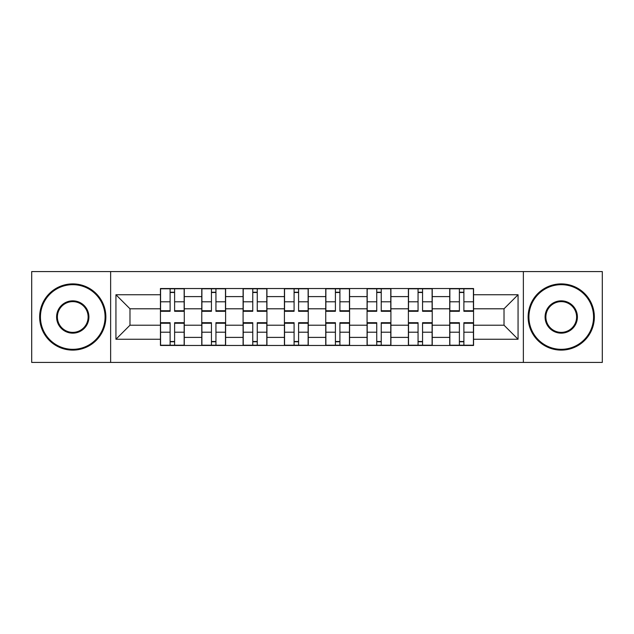 <?xml version="1.0" encoding="UTF-8"?>
<svg xmlns="http://www.w3.org/2000/svg" width="634" height="634" viewBox="0 0 634 634"><rect width="100%" height="100%" fill="white"/><g stroke="black" fill="none" stroke-linecap="round" stroke-linejoin="round"><path stroke-width="0.95" d="M523.359 362.434L602.3 362.434L602.3 271.566L31.7 271.566L31.7 362.434L523.359 362.434L523.359 271.566M201.77 345.475L201.77 296.601L184.28 296.601L184.28 345.475M184.28 296.601L184.28 288.525M201.77 296.601L201.77 288.525M225.609 288.525L225.609 345.475M243.091 345.475L243.091 288.525M266.93 288.525L266.93 345.475M284.42 345.475L284.42 288.525M308.259 288.525L308.259 345.475M325.741 345.475L325.741 288.525M349.58 288.525L349.58 345.475M367.07 345.475L367.07 288.525M390.909 288.525L390.909 345.475M408.391 345.475L408.391 288.525M432.229 288.525L432.229 345.475M449.72 345.475L449.72 288.525M449.72 325.21L432.229 325.21M408.391 325.21L390.909 325.21M367.07 325.21L349.58 325.21M325.741 325.21L308.259 325.21M284.42 325.21L266.93 325.21M243.091 325.21L225.609 325.21M201.77 325.21L184.28 325.21M449.72 308.79L432.229 308.79M408.391 308.79L390.909 308.79M367.07 308.79L349.58 308.79M325.741 308.79L308.259 308.79M284.42 308.79L266.93 308.79M243.091 308.79L225.609 308.79M201.77 308.79L184.28 308.79M129.978 325.21L160.442 325.21L160.442 308.79L129.978 308.79L129.978 325.21L115.943 339.253L115.943 294.747L160.442 294.747L160.442 308.79M473.558 308.79L473.558 325.21L504.022 325.21L504.022 308.79L473.558 308.79L473.558 288.525L160.442 288.525L160.442 294.747M473.558 294.747L518.057 294.747L518.057 339.253L473.558 339.253L473.558 325.21M160.442 325.21L160.442 345.475L473.558 345.475L473.558 339.253M160.442 339.253L115.943 339.253M110.641 362.434L110.641 271.566M174.612 341.504L170.11 341.504M170.11 292.496L174.612 292.496M215.94 341.504L211.439 341.504M211.439 292.496L215.94 292.496M257.261 341.504L252.76 341.504M252.76 292.496L257.261 292.496M298.59 341.504L294.089 341.504M294.089 292.496L298.59 292.496M339.911 341.504L335.41 341.504M335.41 292.496L339.911 292.496M381.24 341.504L376.739 341.504M376.739 292.496L381.24 292.496M422.561 341.504L418.06 341.504M418.06 292.496L422.561 292.496M463.89 341.504L459.388 341.504M459.388 292.496L463.89 292.496M115.943 294.747L129.978 308.79M504.022 325.21L518.057 339.253M504.022 308.79L518.057 294.747M174.612 311.302L174.612 288.787L184.153 288.787L184.153 311.302L174.612 311.302M170.11 292.234L174.612 292.234M160.576 288.787L170.11 288.787L160.576 288.787L160.576 311.302L170.11 311.302L170.11 288.787L174.612 288.787M170.11 322.698L170.11 345.213L160.576 345.213L160.576 322.698L170.11 322.698M174.612 341.766L170.11 341.766M184.153 345.213L174.612 345.213L184.153 345.213L184.153 322.698L174.612 322.698L174.612 345.213L170.11 345.213M215.94 311.302L215.94 288.787L225.474 288.787L225.474 311.302L215.94 311.302M211.439 292.234L215.94 292.234M201.897 288.787L211.439 288.787L201.897 288.787L201.897 311.302L211.439 311.302L211.439 288.787L215.94 288.787M257.261 311.302L257.261 288.787L266.803 288.787L266.803 311.302L257.261 311.302M252.76 292.234L257.261 292.234M243.226 288.787L252.76 288.787L243.226 288.787L243.226 311.302L252.76 311.302L252.76 288.787L257.261 288.787M211.439 322.698L211.439 345.213L201.897 345.213L201.897 322.698L211.439 322.698M215.94 341.766L211.439 341.766M225.474 345.213L215.94 345.213L225.474 345.213L225.474 322.698L215.94 322.698L215.94 345.213L211.439 345.213M252.76 322.698L252.76 345.213L243.226 345.213L243.226 322.698L252.76 322.698M257.261 341.766L252.76 341.766M266.803 345.213L257.261 345.213L266.803 345.213L266.803 322.698L257.261 322.698L257.261 345.213L252.76 345.213M72.759 349.318A32.318 32.318 0 0 0 105.078 317A32.318 32.318 0 0 0 72.759 284.682A32.318 32.318 0 0 0 40.441 317A32.318 32.318 0 0 0 72.759 349.318M72.759 283.889A33.111 33.111 0 0 1 105.87 317A33.111 33.111 0 0 1 72.759 350.111A33.111 33.111 0 0 1 39.649 317A33.111 33.111 0 0 1 72.759 283.889M72.759 333.159A16.159 16.159 0 0 1 56.6 317A16.159 16.159 0 0 1 72.759 300.841A16.159 16.159 0 0 1 88.918 317A16.159 16.159 0 0 1 72.759 333.159M72.759 301.633A15.367 15.367 0 0 0 57.393 317A15.367 15.367 0 0 0 72.759 332.367A15.367 15.367 0 0 0 88.126 317A15.367 15.367 0 0 0 72.759 301.633M561.241 349.318A32.318 32.318 0 0 0 593.559 317A32.318 32.318 0 0 0 561.241 284.682A32.318 32.318 0 0 0 528.922 317A32.318 32.318 0 0 0 561.241 349.318M561.241 283.889A33.111 33.111 0 0 1 594.351 317A33.111 33.111 0 0 1 561.241 350.111A33.111 33.111 0 0 1 528.13 317A33.111 33.111 0 0 1 561.241 283.889M561.241 333.159A16.159 16.159 0 0 1 545.082 317A16.159 16.159 0 0 1 561.241 300.841A16.159 16.159 0 0 1 577.4 317A16.159 16.159 0 0 1 561.241 333.159M561.241 301.633A15.367 15.367 0 0 0 545.874 317A15.367 15.367 0 0 0 561.241 332.367A15.367 15.367 0 0 0 576.607 317A15.367 15.367 0 0 0 561.241 301.633M298.59 311.302L298.59 288.787L308.124 288.787L308.124 311.302L298.59 311.302M294.089 292.234L298.59 292.234M284.547 288.787L294.089 288.787L284.547 288.787L284.547 311.302L294.089 311.302L294.089 288.787L298.59 288.787M339.911 311.302L339.911 288.787L349.453 288.787L349.453 311.302L339.911 311.302M335.41 292.234L339.911 292.234M325.876 288.787L335.41 288.787L325.876 288.787L325.876 311.302L335.41 311.302L335.41 288.787L339.911 288.787M381.24 311.302L381.24 288.787L390.774 288.787L390.774 311.302L381.24 311.302M376.739 292.234L381.24 292.234M367.197 288.787L376.739 288.787L367.197 288.787L367.197 311.302L376.739 311.302L376.739 288.787L381.24 288.787M294.089 322.698L294.089 345.213L284.547 345.213L284.547 322.698L294.089 322.698M298.59 341.766L294.089 341.766M308.124 345.213L298.59 345.213L308.124 345.213L308.124 322.698L298.59 322.698L298.59 345.213L294.089 345.213M335.41 322.698L335.41 345.213L325.876 345.213L325.876 322.698L335.41 322.698M339.911 341.766L335.41 341.766M349.453 345.213L339.911 345.213L349.453 345.213L349.453 322.698L339.911 322.698L339.911 345.213L335.41 345.213M376.739 322.698L376.739 345.213L367.197 345.213L367.197 322.698L376.739 322.698M381.24 341.766L376.739 341.766M390.774 345.213L381.24 345.213L390.774 345.213L390.774 322.698L381.24 322.698L381.24 345.213L376.739 345.213M422.561 311.302L422.561 288.787L432.103 288.787L432.103 311.302L422.561 311.302M418.06 292.234L422.561 292.234M408.526 288.787L418.06 288.787L408.526 288.787L408.526 311.302L418.06 311.302L418.06 288.787L422.561 288.787M418.06 322.698L418.06 345.213L408.526 345.213L408.526 322.698L418.06 322.698M422.561 341.766L418.06 341.766M432.103 345.213L422.561 345.213L432.103 345.213L432.103 322.698L422.561 322.698L422.561 345.213L418.06 345.213M463.89 311.302L463.89 288.787L473.424 288.787L473.424 311.302L463.89 311.302M459.388 292.234L463.89 292.234M449.847 288.787L459.388 288.787L449.847 288.787L449.847 311.302L459.388 311.302L459.388 288.787L463.89 288.787M459.388 322.698L459.388 345.213L449.847 345.213L449.847 322.698L459.388 322.698M463.89 341.766L459.388 341.766M473.424 345.213L463.89 345.213L473.424 345.213L473.424 322.698L463.89 322.698L463.89 345.213L459.388 345.213M408.391 296.601L390.909 296.601M367.07 296.601L349.58 296.601M325.741 296.601L308.259 296.601M284.42 296.601L266.93 296.601M243.091 296.601L225.609 296.601M449.72 296.601L432.229 296.601M408.391 337.399L390.909 337.399M367.07 337.399L349.58 337.399M325.741 337.399L308.259 337.399M284.42 337.399L266.93 337.399M243.091 337.399L225.609 337.399M201.77 337.399L184.28 337.399M449.72 337.399L432.229 337.399M174.612 310.747L184.153 310.747M174.612 301.8L184.153 301.8M160.576 310.747L170.11 310.747M160.576 301.8L170.11 301.8M170.11 323.253L160.576 323.253M170.11 332.2L160.576 332.2M184.153 323.253L174.612 323.253M184.153 332.2L174.612 332.2M215.94 310.747L225.474 310.747M215.94 301.8L225.474 301.8M201.897 310.747L211.439 310.747M201.897 301.8L211.439 301.8M257.261 310.747L266.803 310.747M257.261 301.8L266.803 301.8M243.226 310.747L252.76 310.747M243.226 301.8L252.76 301.8M211.439 323.253L201.897 323.253M211.439 332.2L201.897 332.2M225.474 323.253L215.94 323.253M225.474 332.2L215.94 332.2M252.76 323.253L243.226 323.253M252.76 332.2L243.226 332.2M266.803 323.253L257.261 323.253M266.803 332.2L257.261 332.2M298.59 310.747L308.124 310.747M298.59 301.8L308.124 301.8M284.547 310.747L294.089 310.747M284.547 301.8L294.089 301.8M339.911 310.747L349.453 310.747M339.911 301.8L349.453 301.8M325.876 310.747L335.41 310.747M325.876 301.8L335.41 301.8M381.24 310.747L390.774 310.747M381.24 301.8L390.774 301.8M367.197 310.747L376.739 310.747M367.197 301.8L376.739 301.8M294.089 323.253L284.547 323.253M294.089 332.2L284.547 332.2M308.124 323.253L298.59 323.253M308.124 332.2L298.59 332.2M335.41 323.253L325.876 323.253M335.41 332.2L325.876 332.2M349.453 323.253L339.911 323.253M349.453 332.2L339.911 332.2M376.739 323.253L367.197 323.253M376.739 332.2L367.197 332.2M390.774 323.253L381.24 323.253M390.774 332.2L381.24 332.2M422.561 310.747L432.103 310.747M422.561 301.8L432.103 301.8M408.526 310.747L418.06 310.747M408.526 301.8L418.06 301.8M418.06 323.253L408.526 323.253M418.06 332.2L408.526 332.2M432.103 323.253L422.561 323.253M432.103 332.2L422.561 332.2M463.89 310.747L473.424 310.747M463.89 301.8L473.424 301.8M449.847 310.747L459.388 310.747M449.847 301.8L459.388 301.8M459.388 323.253L449.847 323.253M459.388 332.2L449.847 332.2M473.424 323.253L463.89 323.253M473.424 332.2L463.89 332.2"/></g></svg>

